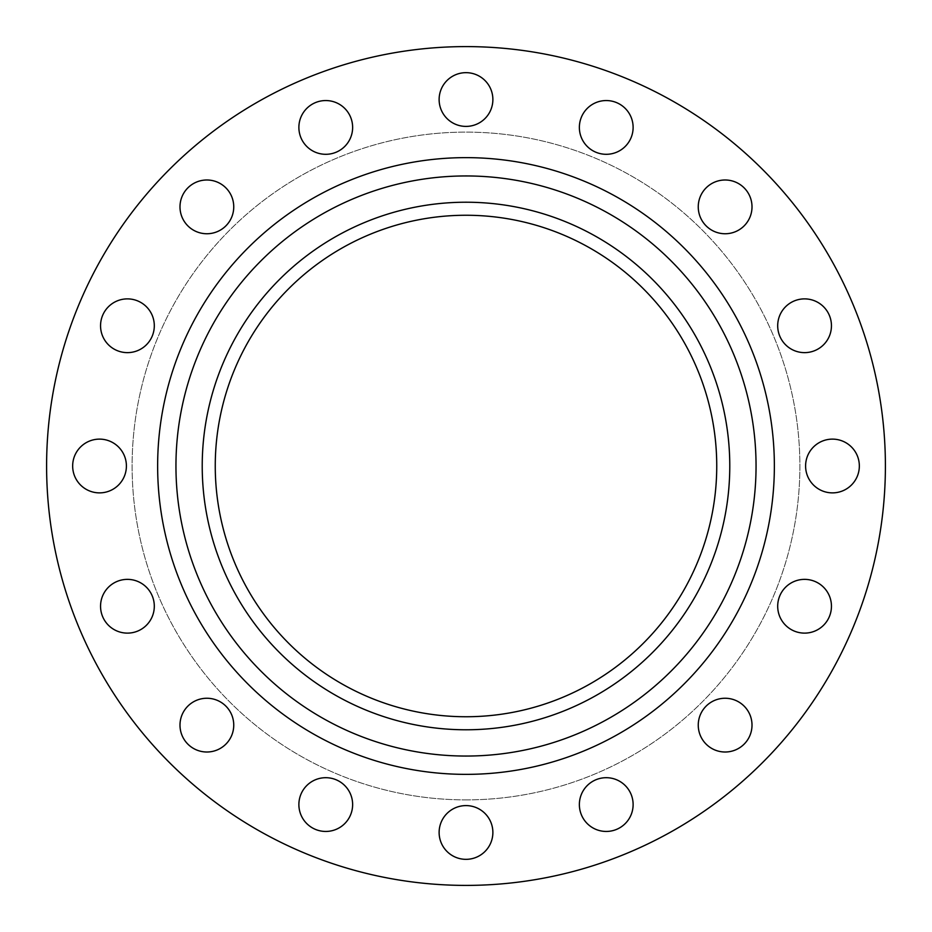 <?xml version="1.0" encoding="UTF-8"?>
<svg xmlns="http://www.w3.org/2000/svg" width="932" height="932" viewBox="0 0 932 932"><rect width="100%" height="100%" fill="white"/><g stroke="black" fill="none" stroke-linecap="round" stroke-linejoin="round"><path stroke-width="0.7" stroke-dasharray="4.66 3.5" d="M606.243 154.304A26.877 26.877 0 0 1 579.366 127.428A26.877 26.877 0 0 1 606.243 100.551A26.877 26.877 0 0 1 633.119 127.428A26.877 26.877 0 0 1 606.243 154.304M725.131 233.746A26.877 26.877 0 0 1 698.254 206.869A26.877 26.877 0 0 1 725.131 179.993A26.877 26.877 0 0 1 752.008 206.869A26.877 26.877 0 0 1 725.131 233.746M804.572 352.634A26.877 26.877 0 0 1 777.696 325.757A26.877 26.877 0 0 1 804.572 298.881A26.877 26.877 0 0 1 831.449 325.757A26.877 26.877 0 0 1 804.572 352.634M832.462 492.877A26.877 26.877 0 0 1 805.597 466A26.877 26.877 0 0 1 832.462 439.123A26.877 26.877 0 0 1 859.339 466A26.877 26.877 0 0 1 832.462 492.877M804.572 633.119A26.877 26.877 0 0 1 777.696 606.243A26.877 26.877 0 0 1 804.572 579.366A26.877 26.877 0 0 1 831.449 606.243A26.877 26.877 0 0 1 804.572 633.119M725.131 752.008A26.877 26.877 0 0 1 698.254 725.131A26.877 26.877 0 0 1 725.131 698.254A26.877 26.877 0 0 1 752.008 725.131A26.877 26.877 0 0 1 725.131 752.008M606.243 831.449A26.877 26.877 0 0 1 579.366 804.572A26.877 26.877 0 0 1 606.243 777.696A26.877 26.877 0 0 1 633.119 804.572A26.877 26.877 0 0 1 606.243 831.449M466 859.339A26.877 26.877 0 0 1 439.123 832.462A26.877 26.877 0 0 1 466 805.597A26.877 26.877 0 0 1 492.877 832.462A26.877 26.877 0 0 1 466 859.339M325.757 831.449A26.877 26.877 0 0 1 298.881 804.572A26.877 26.877 0 0 1 325.757 777.696A26.877 26.877 0 0 1 352.634 804.572A26.877 26.877 0 0 1 325.757 831.449M206.869 752.008A26.877 26.877 0 0 1 179.993 725.131A26.877 26.877 0 0 1 206.869 698.254A26.877 26.877 0 0 1 233.746 725.131A26.877 26.877 0 0 1 206.869 752.008M127.428 633.119A26.877 26.877 0 0 1 100.551 606.243A26.877 26.877 0 0 1 127.428 579.366A26.877 26.877 0 0 1 154.304 606.243A26.877 26.877 0 0 1 127.428 633.119M99.538 492.877A26.877 26.877 0 0 1 72.661 466A26.877 26.877 0 0 1 99.538 439.123A26.877 26.877 0 0 1 126.403 466A26.877 26.877 0 0 1 99.538 492.877M127.428 352.634A26.877 26.877 0 0 1 100.551 325.757A26.877 26.877 0 0 1 127.428 298.881A26.877 26.877 0 0 1 154.304 325.757A26.877 26.877 0 0 1 127.428 352.634M206.869 233.746A26.877 26.877 0 0 1 179.993 206.869A26.877 26.877 0 0 1 206.869 179.993A26.877 26.877 0 0 1 233.746 206.869A26.877 26.877 0 0 1 206.869 233.746M325.757 154.304A26.877 26.877 0 0 1 298.881 127.428A26.877 26.877 0 0 1 325.757 100.551A26.877 26.877 0 0 1 352.634 127.428A26.877 26.877 0 0 1 325.757 154.304M466 126.403A26.877 26.877 0 0 1 439.123 99.538A26.877 26.877 0 0 1 466 72.661A26.877 26.877 0 0 1 492.877 99.538A26.877 26.877 0 0 1 466 126.403M466 799.889A333.889 333.889 0 0 0 799.889 466A333.889 333.889 0 0 0 466 132.111A333.889 333.889 0 0 0 132.111 466A333.889 333.889 0 0 0 466 799.889A333.889 333.889 0 0 0 799.889 466A333.889 333.889 0 0 0 466 132.111A333.889 333.889 0 0 0 132.111 466A333.889 333.889 0 0 0 466 799.889M466 885.4A419.4 419.4 0 0 0 885.4 466A419.4 419.4 0 0 0 466 46.6A419.4 419.4 0 0 0 46.6 466A419.4 419.4 0 0 0 466 885.4M466 729.779A263.779 263.779 0 0 0 729.779 466A263.779 263.779 0 0 0 466 202.221A263.779 263.779 0 0 0 202.221 466A263.779 263.779 0 0 0 466 729.779M466 215.257A250.743 250.743 0 0 0 215.257 466A250.743 250.743 0 0 0 466 716.743A250.743 250.743 0 0 0 716.743 466A250.743 250.743 0 0 0 466 215.257"/><path stroke-width="1.4" d="M606.243 100.551A26.877 26.877 0 0 0 579.366 127.428A26.877 26.877 0 0 0 606.243 154.304A26.877 26.877 0 0 0 633.119 127.428A26.877 26.877 0 0 0 606.243 100.551M725.131 179.993A26.877 26.877 0 0 0 698.254 206.869A26.877 26.877 0 0 0 725.131 233.746A26.877 26.877 0 0 0 752.008 206.869A26.877 26.877 0 0 0 725.131 179.993M804.572 298.881A26.877 26.877 0 0 0 777.696 325.757A26.877 26.877 0 0 0 804.572 352.634A26.877 26.877 0 0 0 831.449 325.757A26.877 26.877 0 0 0 804.572 298.881M832.462 439.123A26.877 26.877 0 0 0 805.597 466A26.877 26.877 0 0 0 832.462 492.877A26.877 26.877 0 0 0 859.339 466A26.877 26.877 0 0 0 832.462 439.123M804.572 579.366A26.877 26.877 0 0 0 777.696 606.243A26.877 26.877 0 0 0 804.572 633.119A26.877 26.877 0 0 0 831.449 606.243A26.877 26.877 0 0 0 804.572 579.366M725.131 698.254A26.877 26.877 0 0 0 698.254 725.131A26.877 26.877 0 0 0 725.131 752.008A26.877 26.877 0 0 0 752.008 725.131A26.877 26.877 0 0 0 725.131 698.254M606.243 777.696A26.877 26.877 0 0 0 579.366 804.572A26.877 26.877 0 0 0 606.243 831.449A26.877 26.877 0 0 0 633.119 804.572A26.877 26.877 0 0 0 606.243 777.696M466 805.597A26.877 26.877 0 0 0 439.123 832.462A26.877 26.877 0 0 0 466 859.339A26.877 26.877 0 0 0 492.877 832.462A26.877 26.877 0 0 0 466 805.597M325.757 777.696A26.877 26.877 0 0 0 298.881 804.572A26.877 26.877 0 0 0 325.757 831.449A26.877 26.877 0 0 0 352.634 804.572A26.877 26.877 0 0 0 325.757 777.696M206.869 698.254A26.877 26.877 0 0 0 179.993 725.131A26.877 26.877 0 0 0 206.869 752.008A26.877 26.877 0 0 0 233.746 725.131A26.877 26.877 0 0 0 206.869 698.254M127.428 579.366A26.877 26.877 0 0 0 100.551 606.243A26.877 26.877 0 0 0 127.428 633.119A26.877 26.877 0 0 0 154.304 606.243A26.877 26.877 0 0 0 127.428 579.366M99.538 439.123A26.877 26.877 0 0 0 72.661 466A26.877 26.877 0 0 0 99.538 492.877A26.877 26.877 0 0 0 126.403 466A26.877 26.877 0 0 0 99.538 439.123M127.428 298.881A26.877 26.877 0 0 0 100.551 325.757A26.877 26.877 0 0 0 127.428 352.634A26.877 26.877 0 0 0 154.304 325.757A26.877 26.877 0 0 0 127.428 298.881M206.869 179.993A26.877 26.877 0 0 0 179.993 206.869A26.877 26.877 0 0 0 206.869 233.746A26.877 26.877 0 0 0 233.746 206.869A26.877 26.877 0 0 0 206.869 179.993M325.757 100.551A26.877 26.877 0 0 0 298.881 127.428A26.877 26.877 0 0 0 325.757 154.304A26.877 26.877 0 0 0 352.634 127.428A26.877 26.877 0 0 0 325.757 100.551M466 72.661A26.877 26.877 0 0 0 439.123 99.538A26.877 26.877 0 0 0 466 126.403A26.877 26.877 0 0 0 492.877 99.538A26.877 26.877 0 0 0 466 72.661M466 885.4A419.4 419.4 0 0 0 885.4 466A419.4 419.4 0 0 0 466 46.6A419.4 419.4 0 0 0 46.6 466A419.4 419.4 0 0 0 466 885.4M466 729.779A263.779 263.779 0 0 0 729.779 466A263.779 263.779 0 0 0 466 202.221A263.779 263.779 0 0 0 202.221 466A263.779 263.779 0 0 0 466 729.779M466 215.257A250.743 250.743 0 0 0 215.257 466A250.743 250.743 0 0 0 466 716.743A250.743 250.743 0 0 0 716.743 466A250.743 250.743 0 0 0 466 215.257M466 157.636A308.364 308.364 0 0 0 157.636 466A308.364 308.364 0 0 0 466 774.364A308.364 308.364 0 0 0 774.364 466A308.364 308.364 0 0 0 466 157.636M466 175.95A290.05 290.05 0 0 0 175.95 466A290.05 290.05 0 0 0 466 756.05A290.05 290.05 0 0 0 756.05 466A290.05 290.05 0 0 0 466 175.95"/></g></svg>
